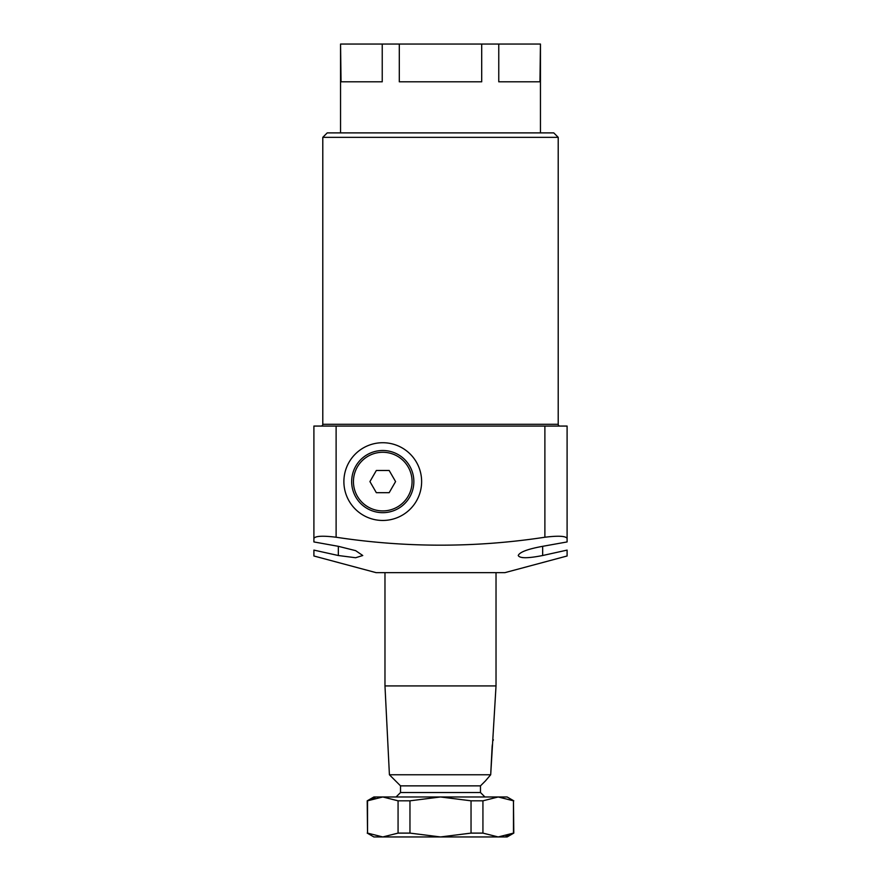 <?xml version="1.0" encoding="UTF-8"?>
<svg xmlns="http://www.w3.org/2000/svg" width="881" height="881" viewBox="0 0 881 881"><rect width="100%" height="100%" fill="white"/><g stroke="black" fill="none" stroke-linecap="round" stroke-linejoin="round"><path stroke-width="1.32" d="M421.625 481.588A38.863 38.863 0 0 0 382.75 442.725A38.863 38.863 0 0 0 343.887 481.588A38.863 38.863 0 0 0 382.75 520.462A38.863 38.863 0 0 0 421.625 481.588M567.1 550.107L542.663 555.515L567.1 550.107L567.1 555.988L504.912 572.65L376.088 572.65L313.9 555.988L313.9 550.107L338.337 555.515L338.337 546.319L355.66 550.658L362.763 555.515L355.627 557.739L338.337 555.515M522.301 557.585L525.384 557.739M542.663 546.319L542.663 555.515C527.84 558.444 519.702 558.444 518.237 555.515C519.614 552.112 527.752 549.05 542.663 546.319L567.1 541.936L567.1 538.456C565.833 535.989 558.433 535.582 544.887 537.234L544.887 426.063L336.113 426.063L336.113 537.234C405.877 547.817 475.465 547.817 544.887 537.234M559.986 426.063A1.773 1.773 0 0 1 558.213 424.29L558.213 137.337L322.787 137.337L327.225 132.888L553.775 132.888L558.213 137.337M321.014 426.063A1.773 1.773 0 0 0 322.787 424.29L322.787 137.337M340.551 132.888L340.551 44.05L341.046 81.812L382.233 81.812L382.233 44.05L399.302 44.05L399.302 81.812L481.698 81.812L481.698 44.05L498.767 44.05L498.767 81.812L539.954 81.812L540.449 44.05L540.449 132.888M544.887 426.063L567.1 426.063L567.1 538.456M338.337 546.319L313.9 541.936L313.9 426.063L336.113 426.063M341.046 44.05L382.233 44.05M399.302 44.05L481.698 44.05M498.767 44.05L539.954 44.05M336.113 537.234C322.6 535.582 315.189 535.989 313.9 538.456M492.149 746.372L490.695 774.762L485.365 780.984L490.695 774.762L389.413 774.762L384.975 685.925L384.975 572.65M400.525 792.526L480.475 792.526L480.475 785.863L400.525 785.863L400.525 792.526L396.076 796.975M480.475 792.526L484.924 796.975M490.695 774.762L496.025 685.925L384.975 685.925M496.025 685.925L496.025 572.65M480.475 785.863L485.365 780.984M400.525 785.863L389.413 774.762M493.338 739.677L493.151 740.503M492.402 744.478L492.16 746.251M409.962 800.818L440.5 796.975L471.038 800.818L471.038 833.107L440.5 836.95L409.962 833.107L409.962 800.818L398.069 800.818L398.069 833.107L382.795 836.95L367.531 833.107L367.531 800.818L382.795 796.975L398.069 800.818M482.931 800.818L498.206 796.975L513.469 800.818L513.469 833.107L498.206 836.95L482.931 833.107L482.931 800.818L471.038 800.818M505.969 835.915L513.788 833.107L513.469 800.818M375.031 797.999L367.212 800.818L367.531 833.107M398.069 833.107L409.962 833.107M471.038 833.107L482.931 833.107M367.212 800.818L373.874 796.975L507.126 796.975L513.788 800.818M513.788 833.107L507.126 836.95L373.874 836.95L367.212 833.107M355.825 497.137A31.099 31.099 0 0 1 367.212 454.662A31.099 31.099 0 0 1 409.687 466.038A31.099 31.099 0 0 1 398.3 508.513A31.099 31.099 0 0 1 355.825 497.137A31.099 31.099 0 0 0 398.3 508.513A31.099 31.099 0 0 0 409.687 466.038M376.341 470.487L369.932 481.588L376.341 492.688L389.171 492.688L395.58 481.588L389.171 470.487L376.341 470.487M322.787 424.29L558.213 424.29M408.145 466.93A29.315 29.315 0 0 0 368.093 456.204A29.315 29.315 0 0 0 357.367 496.245A29.315 29.315 0 0 0 397.408 506.982A29.315 29.315 0 0 0 408.145 466.93"/></g></svg>

